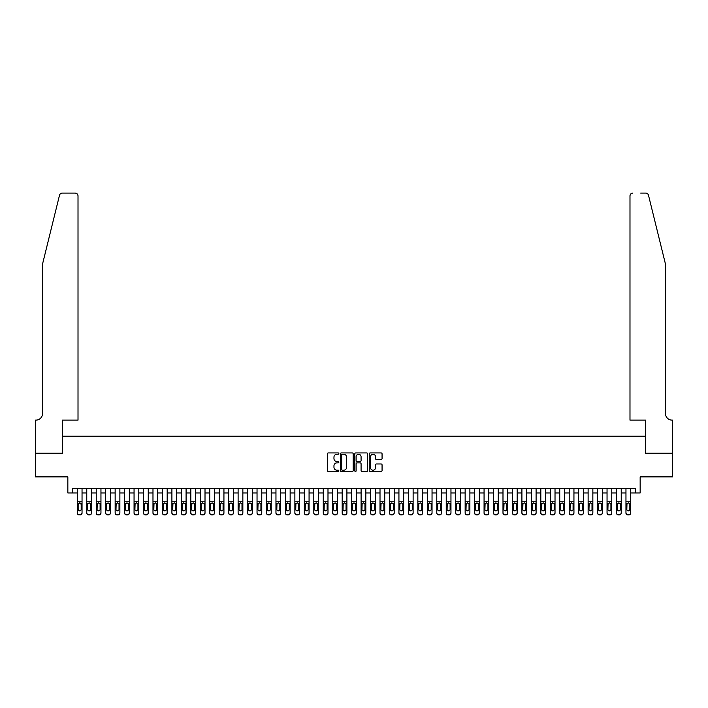 <?xml version="1.0" encoding="UTF-8"?>
<svg xmlns="http://www.w3.org/2000/svg" width="708" height="708" viewBox="0 0 708 708"><rect width="100%" height="100%" fill="white"/><g stroke="black" fill="none" stroke-linecap="round" stroke-linejoin="round"><path stroke-width="1.06" d="M338.866 453.58A0.646 0.646 0 0 0 338.212 452.934L328.353 452.934A0.929 0.929 0 0 0 327.423 453.863L327.423 470.572A0.929 0.929 0 0 0 328.353 471.501L338.212 471.501A0.646 0.646 0 0 0 338.866 470.855A0.646 0.646 0 0 0 338.212 470.2L336.937 470.2A2.974 2.974 0 0 1 333.964 467.236L333.964 465.837A2.974 2.974 0 0 1 336.937 462.864L338.212 462.864A0.646 0.646 0 0 0 338.866 462.218A0.646 0.646 0 0 0 338.212 461.572L336.937 461.572A2.974 2.974 0 0 1 333.964 458.598L333.964 457.2A2.974 2.974 0 0 1 336.937 454.235L338.212 454.235A0.646 0.646 0 0 0 338.866 453.58M381.134 459.483A0.929 0.929 0 0 0 382.063 458.554L382.063 453.863A0.929 0.929 0 0 0 381.134 452.934L370.178 452.934A0.929 0.929 0 0 0 369.249 453.863L369.249 470.572A0.929 0.929 0 0 0 370.178 471.501L381.134 471.501A0.929 0.929 0 0 0 382.063 470.572L382.063 464.908A0.929 0.929 0 0 0 381.134 463.979L376.444 463.979A0.929 0.929 0 0 0 375.514 464.908L375.514 467.723A2.487 2.487 0 0 1 373.036 470.2A2.487 2.487 0 0 1 370.549 467.723L370.549 456.713A2.487 2.487 0 0 1 373.036 454.235A2.487 2.487 0 0 1 375.514 456.713L375.514 458.554A0.929 0.929 0 0 0 376.444 459.483L381.134 459.483M72.579 492.963L72.579 488.228L635.421 488.228L635.421 492.963L640.156 492.963L640.156 476.882L672.556 476.882L672.556 453.235L645.36 453.235L645.36 436.208L62.64 436.208L62.64 453.235L35.444 453.235L35.444 476.882L67.844 476.882L67.844 492.963L77.305 492.963M353.186 453.863A0.929 0.929 0 0 0 352.257 452.934L341.3 452.934A0.929 0.929 0 0 0 340.371 453.863L340.371 470.572A0.929 0.929 0 0 0 341.3 471.501L352.257 471.501A0.929 0.929 0 0 0 353.186 470.572L353.186 453.863M355.743 452.934L366.7 452.934A0.929 0.929 0 0 1 367.629 453.863L367.629 470.572A0.929 0.929 0 0 1 366.7 471.501L362.009 471.501A0.929 0.929 0 0 1 361.08 470.572L361.08 463.793A0.929 0.929 0 0 0 360.151 462.864L357.044 462.864A0.929 0.929 0 0 0 356.115 463.793L356.115 470.855A0.646 0.646 0 0 1 355.46 471.501A0.646 0.646 0 0 1 354.814 470.855L354.814 453.863A0.929 0.929 0 0 1 355.743 452.934M82.04 492.963L86.765 492.963M91.491 492.963L96.226 492.963M100.952 492.963L105.687 492.963M110.413 492.963L115.147 492.963M119.873 492.963L124.608 492.963M129.334 492.963L134.06 492.963M138.795 492.963L143.52 492.963M148.255 492.963L152.981 492.963M157.716 492.963L162.442 492.963M167.177 492.963L171.902 492.963M176.628 492.963L181.363 492.963M186.089 492.963L190.824 492.963M195.55 492.963L200.284 492.963M205.01 492.963L209.745 492.963M214.471 492.963L219.197 492.963M223.932 492.963L228.657 492.963M233.392 492.963L238.118 492.963M242.853 492.963L247.579 492.963M252.314 492.963L257.039 492.963M261.765 492.963L266.5 492.963M271.226 492.963L275.961 492.963M280.687 492.963L285.421 492.963M290.147 492.963L294.873 492.963M299.608 492.963L304.334 492.963M309.069 492.963L313.794 492.963M318.529 492.963L323.255 492.963M327.99 492.963L332.716 492.963M337.442 492.963L342.176 492.963M346.902 492.963L351.637 492.963M356.363 492.963L361.098 492.963M365.824 492.963L370.558 492.963M375.284 492.963L380.01 492.963M384.745 492.963L389.471 492.963M394.206 492.963L398.931 492.963M403.666 492.963L408.392 492.963M413.127 492.963L417.853 492.963M422.579 492.963L427.313 492.963M432.039 492.963L436.774 492.963M441.5 492.963L446.235 492.963M450.961 492.963L455.686 492.963M460.421 492.963L465.147 492.963M469.882 492.963L474.608 492.963M479.343 492.963L484.068 492.963M488.803 492.963L493.529 492.963M498.255 492.963L502.99 492.963M507.716 492.963L512.45 492.963M517.176 492.963L521.911 492.963M526.637 492.963L531.372 492.963M536.098 492.963L540.824 492.963M545.558 492.963L550.284 492.963M555.019 492.963L559.745 492.963M564.48 492.963L569.205 492.963M573.94 492.963L578.666 492.963M583.392 492.963L588.127 492.963M592.853 492.963L597.587 492.963M602.313 492.963L607.048 492.963M611.774 492.963L616.509 492.963M621.235 492.963L625.96 492.963M630.695 492.963L635.421 492.963M342.327 454.235A0.646 0.646 0 0 0 341.672 454.881L341.672 469.554A0.646 0.646 0 0 0 342.327 470.2L343.672 470.2A2.974 2.974 0 0 0 346.646 467.236L346.646 457.2A2.974 2.974 0 0 0 343.672 454.235L342.327 454.235M361.08 456.766A2.487 2.487 0 0 0 358.593 454.279A2.487 2.487 0 0 0 356.115 456.766L356.115 460.642A0.929 0.929 0 0 0 357.044 461.572L360.151 461.572A0.929 0.929 0 0 0 361.08 460.642L361.08 456.766M82.04 503.972L82.04 513.035A1.894 1.876 180 0 1 80.146 514.911L80.146 514.61A1.894 1.876 -0 0 0 82.04 512.734L82.04 488.228M81.181 509.353L81.181 504.37L81.181 509.353A1.513 1.504 180 0 1 79.668 510.857A1.513 1.504 180 0 0 81.181 509.353M78.154 509.654L78.154 509.353A1.513 1.504 180 0 0 79.668 510.857A1.513 1.504 180 0 1 78.154 509.353L78.154 504.255M78.323 503.68L78.154 504.37L79.668 502.857L77.305 503.68L77.305 512.734A1.894 1.876 -0 0 0 79.199 514.61L80.146 514.61M82.04 503.68L79.668 502.857L81.181 504.37M77.305 488.228L77.305 503.68M79.199 514.61L80.146 514.911M79.199 514.911A1.894 1.876 180 0 1 77.305 513.035L77.305 513.035M59.507 195.249C60.233 193.691 60.233 193.691 59.507 195.249L42.542 264.04L42.542 413.499A6.62 6.62 0 0 1 35.922 420.118L35.4 420.118L35.4 453.235L62.499 453.235L62.499 420.118L78.013 420.118L78.013 195.93A2.841 2.841 0 0 0 75.181 193.089L62.269 193.089A2.841 2.841 0 0 0 59.507 195.249M67.322 193.089L75.181 193.089C76.889 193.275 77.836 194.222 78.013 195.93L78.013 420.118M42.542 413.499A6.62 6.62 0 0 1 35.922 420.118M660.254 242.95L648.493 195.249L665.458 264.04L665.458 413.499A6.62 6.62 0 0 0 672.078 420.118L672.6 420.118L672.6 453.235L645.501 453.235L645.501 420.118L629.987 420.118L629.987 195.93L629.987 420.118M640.678 193.089L645.731 193.089A2.841 2.841 0 0 1 648.493 195.249M632.819 193.089A2.841 2.841 0 0 0 629.987 195.93C630.164 194.222 631.111 193.275 632.819 193.089M665.458 413.499A6.62 6.62 0 0 0 672.078 420.118M86.765 503.972L86.765 512.734A1.894 1.876 0 0 0 88.659 514.61L89.606 514.61A1.894 1.876 0 0 0 91.491 512.734L91.491 513.035A1.894 1.876 180 0 1 89.606 514.911L89.606 514.61M90.642 509.353L90.642 504.37L90.642 509.353A1.513 1.504 180 0 1 89.128 510.857A1.513 1.504 180 0 0 90.642 509.353M87.615 509.654L87.615 509.353A1.513 1.504 180 0 0 89.128 510.857M87.615 509.353L87.783 503.68L89.128 502.857L90.474 503.68L89.128 502.857L87.615 504.255M96.226 503.972L96.226 512.734A1.894 1.876 0 0 0 98.12 514.61L99.067 514.61A1.894 1.876 0 0 0 100.952 512.734L100.952 513.035A1.894 1.876 180 0 1 99.067 514.911L99.067 514.61M100.102 509.353L100.102 504.37L100.102 509.353A1.513 1.504 180 0 1 98.589 510.857A1.513 1.504 180 0 0 100.102 509.353M97.076 509.654L97.076 509.353A1.513 1.504 180 0 0 98.589 510.857M97.076 509.353L97.244 503.68L98.589 502.857L99.934 503.68L98.589 502.857L97.076 504.255M105.687 503.972L105.687 512.734A1.894 1.876 0 0 0 107.581 514.61L108.519 514.61A1.894 1.876 0 0 0 110.413 512.734L110.413 513.035A1.894 1.876 180 0 1 108.519 514.911L108.519 514.61M109.563 509.353L109.563 504.37L109.563 509.353A1.513 1.504 180 0 1 108.05 510.857A1.513 1.504 180 0 0 109.563 509.353M106.536 509.654L106.536 509.353A1.513 1.504 180 0 0 108.05 510.857M106.536 509.353L106.704 503.68L108.05 502.857L109.395 503.68L108.05 502.857L106.536 504.255M115.147 503.972L115.147 512.734A1.894 1.876 0 0 0 117.032 514.61L117.979 514.61A1.894 1.876 0 0 0 119.873 512.734L119.873 513.035A1.894 1.876 180 0 1 117.979 514.911L117.979 514.61M119.024 509.353L119.024 504.37L119.024 509.353A1.513 1.504 180 0 1 117.51 510.857A1.513 1.504 180 0 0 119.024 509.353M115.997 509.654L115.997 509.353A1.513 1.504 180 0 0 117.51 510.857M115.997 509.353L116.165 503.68L117.51 502.857L118.856 503.68L117.51 502.857L115.997 504.255M91.491 488.228L91.491 513.035M86.765 488.228L86.765 513.035A1.894 1.876 180 0 0 88.659 514.911L89.606 514.911M91.491 503.68L90.474 503.68L90.642 504.37M100.952 488.228L100.952 513.035M96.226 488.228L96.226 513.035A1.894 1.876 180 0 0 98.12 514.911L99.067 514.911M100.952 503.68L99.934 503.68L100.102 504.37M110.413 488.228L110.413 513.035M105.687 488.228L105.687 513.035A1.894 1.876 180 0 0 107.581 514.911L108.519 514.911M110.413 503.68L109.395 503.68L109.563 504.37M119.873 488.228L119.873 513.035M115.147 488.228L115.147 513.035A1.894 1.876 180 0 0 117.032 514.911L117.979 514.911M119.873 503.68L118.856 503.68L119.024 504.37M124.608 503.972L124.608 512.734A1.894 1.876 0 0 0 126.493 514.61L127.44 514.61A1.894 1.876 0 0 0 129.334 512.734L129.334 513.035A1.894 1.876 180 0 1 127.44 514.911L127.44 514.61M128.484 509.353L128.484 504.37L128.484 509.353A1.513 1.504 180 0 1 126.971 510.857A1.513 1.504 180 0 0 128.484 509.353M125.458 509.654L125.458 509.353A1.513 1.504 180 0 0 126.971 510.857M125.458 509.353L125.626 503.68L126.971 502.857L128.316 503.68L126.971 502.857L125.458 504.255M129.334 488.228L129.334 513.035M124.608 488.228L124.608 513.035A1.894 1.876 180 0 0 126.493 514.911L127.44 514.911M129.334 503.68L128.316 503.68L128.484 504.37M134.06 503.972L134.06 512.734A1.894 1.876 0 0 0 135.954 514.61L136.901 514.61A1.894 1.876 0 0 0 138.795 512.734L138.795 513.035A1.894 1.876 180 0 1 136.901 514.911L136.901 514.61M137.945 509.353L137.945 504.37L137.945 509.353A1.513 1.504 180 0 1 136.432 510.857A1.513 1.504 180 0 0 137.945 509.353M134.918 509.654L134.918 509.353A1.513 1.504 180 0 0 136.432 510.857M134.918 509.353L135.086 503.68L136.432 502.857L137.777 503.68L136.432 502.857L134.918 504.255M138.795 488.228L138.795 513.035M134.06 488.228L134.06 513.035A1.894 1.876 180 0 0 135.954 514.911L136.901 514.911M138.795 503.68L137.777 503.68L137.945 504.37M143.52 503.972L143.52 512.734A1.894 1.876 0 0 0 145.414 514.61L146.361 514.61A1.894 1.876 0 0 0 148.255 512.734L148.255 513.035A1.894 1.876 180 0 1 146.361 514.911L146.361 514.61M147.406 509.353L147.406 504.37L147.406 509.353A1.513 1.504 180 0 1 145.892 510.857A1.513 1.504 180 0 0 147.406 509.353M144.379 509.654L144.379 509.353A1.513 1.504 180 0 0 145.892 510.857M144.379 509.353L144.538 503.68L145.892 502.857L147.237 503.68L145.892 502.857L144.379 504.255M148.255 488.228L148.255 513.035M143.52 488.228L143.52 513.035A1.894 1.876 180 0 0 145.414 514.911L146.361 514.911M148.255 503.68L147.237 503.68L147.406 504.37M152.981 503.972L152.981 512.734A1.894 1.876 0 0 0 154.875 514.61L155.822 514.61A1.894 1.876 0 0 0 157.716 512.734L157.716 513.035A1.894 1.876 180 0 1 155.822 514.911L155.822 514.61M156.857 509.353L156.857 504.37L156.857 509.353A1.513 1.504 180 0 1 155.344 510.857A1.513 1.504 180 0 0 156.857 509.353M153.831 509.654L153.831 509.353A1.513 1.504 180 0 0 155.344 510.857M153.831 509.353L153.999 503.68L155.344 502.857L156.698 503.68L155.344 502.857L153.831 504.255M157.716 488.228L157.716 513.035M152.981 488.228L152.981 513.035A1.894 1.876 180 0 0 154.875 514.911L155.822 514.911M157.716 503.68L156.698 503.68L156.857 504.37M162.442 503.972L162.442 512.734A1.894 1.876 0 0 0 164.336 514.61L165.283 514.61A1.894 1.876 0 0 0 167.177 512.734L167.177 513.035A1.894 1.876 180 0 1 165.283 514.911L165.283 514.61M166.318 509.353L166.318 504.37L166.318 509.353A1.513 1.504 180 0 1 164.805 510.857A1.513 1.504 180 0 0 166.318 509.353M163.291 509.654L163.291 509.353A1.513 1.504 180 0 0 164.805 510.857M163.291 509.353L163.459 503.68L164.805 502.857L166.15 503.68L164.805 502.857L163.291 504.255M167.177 488.228L167.177 513.035M162.442 488.228L162.442 513.035A1.894 1.876 180 0 0 164.336 514.911L165.283 514.911M167.177 503.68L166.15 503.68L166.318 504.37M171.902 503.972L171.902 512.734A1.894 1.876 0 0 0 173.796 514.61L174.743 514.61A1.894 1.876 0 0 0 176.628 512.734L176.628 513.035A1.894 1.876 180 0 1 174.743 514.911L174.743 514.61M175.779 509.353L175.779 504.37L175.779 509.353A1.513 1.504 180 0 1 174.265 510.857A1.513 1.504 180 0 0 175.779 509.353M172.752 509.654L172.752 509.353A1.513 1.504 180 0 0 174.265 510.857M172.752 509.353L172.92 503.68L174.265 502.857L175.611 503.68L174.265 502.857L172.752 504.255M176.628 488.228L176.628 513.035M171.902 488.228L171.902 513.035A1.894 1.876 180 0 0 173.796 514.911L174.743 514.911M176.628 503.68L175.611 503.68L175.779 504.37M181.363 503.972L181.363 512.734A1.894 1.876 0 0 0 183.257 514.61L184.204 514.61A1.894 1.876 0 0 0 186.089 512.734L186.089 513.035A1.894 1.876 180 0 1 184.204 514.911L184.204 514.61M185.239 509.353L185.239 504.37L185.239 509.353A1.513 1.504 180 0 1 183.726 510.857A1.513 1.504 180 0 0 185.239 509.353M182.213 509.654L182.213 509.353A1.513 1.504 180 0 0 183.726 510.857M182.213 509.353L182.381 503.68L183.726 502.857L185.071 503.68L183.726 502.857L182.213 504.255M186.089 488.228L186.089 513.035M181.363 488.228L181.363 513.035A1.894 1.876 180 0 0 183.257 514.911L184.204 514.911M186.089 503.68L185.071 503.68L185.239 504.37M190.824 503.972L190.824 512.734A1.894 1.876 0 0 0 192.718 514.61L193.656 514.61A1.894 1.876 0 0 0 195.55 512.734L195.55 513.035A1.894 1.876 180 0 1 193.656 514.911L193.656 514.61M194.7 509.353L194.7 504.37L194.7 509.353A1.513 1.504 180 0 1 193.187 510.857A1.513 1.504 180 0 0 194.7 509.353M191.673 509.654L191.673 509.353A1.513 1.504 180 0 0 193.187 510.857M191.673 509.353L191.841 503.68L193.187 502.857L194.532 503.68L193.187 502.857L191.673 504.255M195.55 488.228L195.55 513.035M190.824 488.228L190.824 513.035A1.894 1.876 180 0 0 192.718 514.911L193.656 514.911M195.55 503.68L194.532 503.68L194.7 504.37M200.284 503.972L200.284 512.734A1.894 1.876 0 0 0 202.169 514.61L203.116 514.61A1.894 1.876 0 0 0 205.01 512.734L205.01 513.035A1.894 1.876 180 0 1 203.116 514.911L203.116 514.61M204.161 509.353L204.161 504.37L204.161 509.353A1.513 1.504 180 0 1 202.647 510.857A1.513 1.504 180 0 0 204.161 509.353M201.134 509.654L201.134 509.353A1.513 1.504 180 0 0 202.647 510.857M201.134 509.353L201.302 503.68L202.647 502.857L203.993 503.68L202.647 502.857L201.134 504.255M205.01 488.228L205.01 513.035M200.284 488.228L200.284 513.035A1.894 1.876 180 0 0 202.169 514.911L203.116 514.911M205.01 503.68L203.993 503.68L204.161 504.37M209.745 503.972L209.745 512.734A1.894 1.876 0 0 0 211.63 514.61L212.577 514.61A1.894 1.876 0 0 0 214.471 512.734L214.471 513.035A1.894 1.876 180 0 1 212.577 514.911L212.577 514.61M213.621 509.353L213.621 504.37L213.621 509.353A1.513 1.504 180 0 1 212.108 510.857A1.513 1.504 180 0 0 213.621 509.353M210.595 509.654L210.595 509.353A1.513 1.504 180 0 0 212.108 510.857M210.595 509.353L210.763 503.68L212.108 502.857L213.453 503.68L212.108 502.857L210.595 504.255M214.471 488.228L214.471 513.035M209.745 488.228L209.745 513.035A1.894 1.876 180 0 0 211.63 514.911L212.577 514.911M214.471 503.68L213.453 503.68L213.621 504.37M219.197 503.972L219.197 512.734A1.894 1.876 0 0 0 221.091 514.61L222.038 514.61A1.894 1.876 0 0 0 223.932 512.734L223.932 513.035A1.894 1.876 180 0 1 222.038 514.911L222.038 514.61M223.082 509.353L223.082 504.37L223.082 509.353A1.513 1.504 180 0 1 221.569 510.857A1.513 1.504 180 0 0 223.082 509.353M220.055 509.654L220.055 509.353A1.513 1.504 180 0 0 221.569 510.857M220.055 509.353L220.223 503.68L221.569 502.857L222.914 503.68L221.569 502.857L220.055 504.255M223.932 488.228L223.932 513.035M219.197 488.228L219.197 513.035A1.894 1.876 180 0 0 221.091 514.911L222.038 514.911M223.932 503.68L222.914 503.68L223.082 504.37M228.657 503.972L228.657 512.734A1.894 1.876 0 0 0 230.551 514.61L231.498 514.61A1.894 1.876 0 0 0 233.392 512.734L233.392 513.035A1.894 1.876 180 0 1 231.498 514.911L231.498 514.61M232.543 509.353L232.543 504.37L232.543 509.353A1.513 1.504 180 0 1 231.029 510.857A1.513 1.504 180 0 0 232.543 509.353M229.507 509.654L229.507 509.353A1.513 1.504 180 0 0 231.029 510.857M229.507 509.353L229.675 503.68L231.029 502.857L232.374 503.68L231.029 502.857L229.507 504.255M233.392 488.228L233.392 513.035M228.657 488.228L228.657 513.035A1.894 1.876 180 0 0 230.551 514.911L231.498 514.911M233.392 503.68L232.374 503.68L232.543 504.37M238.118 503.972L238.118 512.734A1.894 1.876 0 0 0 240.012 514.61L240.959 514.61A1.894 1.876 0 0 0 242.853 512.734L242.853 513.035A1.894 1.876 180 0 1 240.959 514.911L240.959 514.61M241.994 509.353L241.994 504.37L241.994 509.353A1.513 1.504 180 0 1 240.481 510.857A1.513 1.504 180 0 0 241.994 509.353M238.968 509.654L238.968 509.353A1.513 1.504 180 0 0 240.481 510.857M238.968 509.353L239.136 503.68L240.481 502.857L241.826 503.68L240.481 502.857L238.968 504.255M242.853 488.228L242.853 513.035M238.118 488.228L238.118 513.035A1.894 1.876 180 0 0 240.012 514.911L240.959 514.911M242.853 503.68L241.826 503.68L241.994 504.37M247.579 503.972L247.579 512.734A1.894 1.876 0 0 0 249.473 514.61L250.42 514.61A1.894 1.876 0 0 0 252.314 512.734L252.314 513.035A1.894 1.876 180 0 1 250.42 514.911L250.42 514.61M251.455 509.353L251.455 504.37L251.455 509.353A1.513 1.504 180 0 1 249.942 510.857A1.513 1.504 180 0 0 251.455 509.353M248.428 509.654L248.428 509.353A1.513 1.504 180 0 0 249.942 510.857M248.428 509.353L248.596 503.68L249.942 502.857L251.287 503.68L249.942 502.857L248.428 504.255M252.314 488.228L252.314 513.035M247.579 488.228L247.579 513.035A1.894 1.876 180 0 0 249.473 514.911L250.42 514.911M252.314 503.68L251.287 503.68L251.455 504.37M257.039 503.972L257.039 512.734A1.894 1.876 0 0 0 258.933 514.61L259.88 514.61A1.894 1.876 0 0 0 261.765 512.734L261.765 513.035A1.894 1.876 180 0 1 259.88 514.911L259.88 514.61M260.916 509.353L260.916 504.37L260.916 509.353A1.513 1.504 180 0 1 259.402 510.857A1.513 1.504 180 0 0 260.916 509.353M257.889 509.654L257.889 509.353A1.513 1.504 180 0 0 259.402 510.857M257.889 509.353L258.057 503.68L259.402 502.857L260.748 503.68L259.402 502.857L257.889 504.255M261.765 488.228L261.765 513.035M257.039 488.228L257.039 513.035A1.894 1.876 180 0 0 258.933 514.911L259.88 514.911M261.765 503.68L260.748 503.68L260.916 504.37M266.5 503.972L266.5 512.734A1.894 1.876 0 0 0 268.394 514.61L269.332 514.61A1.894 1.876 0 0 0 271.226 512.734L271.226 513.035A1.894 1.876 180 0 1 269.332 514.911L269.332 514.61M270.376 509.353L270.376 504.37L270.376 509.353A1.513 1.504 180 0 1 268.863 510.857A1.513 1.504 180 0 0 270.376 509.353M267.35 509.654L267.35 509.353A1.513 1.504 180 0 0 268.863 510.857M267.35 509.353L267.518 503.68L268.863 502.857L270.208 503.68L268.863 502.857L267.35 504.255M271.226 488.228L271.226 513.035M266.5 488.228L266.5 513.035A1.894 1.876 180 0 0 268.394 514.911L269.332 514.911M271.226 503.68L270.208 503.68L270.376 504.37M275.961 503.972L275.961 512.734A1.894 1.876 0 0 0 277.846 514.61L278.793 514.61A1.894 1.876 0 0 0 280.687 512.734L280.687 513.035A1.894 1.876 180 0 1 278.793 514.911L278.793 514.61M279.837 509.353L279.837 504.37L279.837 509.353A1.513 1.504 180 0 1 278.324 510.857A1.513 1.504 180 0 0 279.837 509.353M276.81 509.654L276.81 509.353A1.513 1.504 180 0 0 278.324 510.857M276.81 509.353L276.978 503.68L278.324 502.857L279.669 503.68L278.324 502.857L276.81 504.255M280.687 488.228L280.687 513.035M275.961 488.228L275.961 513.035A1.894 1.876 180 0 0 277.846 514.911L278.793 514.911M280.687 503.68L279.669 503.68L279.837 504.37M285.421 503.972L285.421 512.734A1.894 1.876 0 0 0 287.306 514.61L288.253 514.61A1.894 1.876 0 0 0 290.147 512.734L290.147 513.035A1.894 1.876 180 0 1 288.253 514.911L288.253 514.61M289.298 509.353L289.298 504.37L289.298 509.353A1.513 1.504 180 0 1 287.784 510.857A1.513 1.504 180 0 0 289.298 509.353M286.271 509.654L286.271 509.353A1.513 1.504 180 0 0 287.784 510.857M286.271 509.353L286.439 503.68L287.784 502.857L289.13 503.68L287.784 502.857L286.271 504.255M290.147 488.228L290.147 513.035M285.421 488.228L285.421 513.035A1.894 1.876 180 0 0 287.306 514.911L288.253 514.911M290.147 503.68L289.13 503.68L289.298 504.37M294.873 503.972L294.873 512.734A1.894 1.876 0 0 0 296.767 514.61L297.714 514.61A1.894 1.876 0 0 0 299.608 512.734L299.608 513.035A1.894 1.876 180 0 1 297.714 514.911L297.714 514.61M298.758 509.353L298.758 504.37L298.758 509.353A1.513 1.504 180 0 1 297.245 510.857A1.513 1.504 180 0 0 298.758 509.353M295.732 509.654L295.732 509.353A1.513 1.504 180 0 0 297.245 510.857M295.732 509.353L295.9 503.68L297.245 502.857L298.59 503.68L297.245 502.857L295.732 504.255M299.608 488.228L299.608 513.035M294.873 488.228L294.873 513.035A1.894 1.876 180 0 0 296.767 514.911L297.714 514.911M299.608 503.68L298.59 503.68L298.758 504.37M304.334 503.972L304.334 512.734A1.894 1.876 0 0 0 306.228 514.61L307.175 514.61A1.894 1.876 0 0 0 309.069 512.734L309.069 513.035A1.894 1.876 180 0 1 307.175 514.911L307.175 514.61M308.219 509.353L308.219 504.37L308.219 509.353A1.513 1.504 180 0 1 306.706 510.857A1.513 1.504 180 0 0 308.219 509.353M305.192 509.654L305.192 509.353A1.513 1.504 180 0 0 306.706 510.857M305.192 509.353L305.352 503.68L306.706 502.857L308.051 503.68L306.706 502.857L305.192 504.255M309.069 488.228L309.069 513.035M304.334 488.228L304.334 513.035A1.894 1.876 180 0 0 306.228 514.911L307.175 514.911M309.069 503.68L308.051 503.68L308.219 504.37M313.794 503.972L313.794 512.734A1.894 1.876 0 0 0 315.688 514.61L316.635 514.61A1.894 1.876 0 0 0 318.529 512.734L318.529 513.035A1.894 1.876 180 0 1 316.635 514.911L316.635 514.61M317.671 509.353L317.671 504.37L317.671 509.353A1.513 1.504 180 0 1 316.157 510.857A1.513 1.504 180 0 0 317.671 509.353M314.644 509.654L314.644 509.353A1.513 1.504 180 0 0 316.157 510.857M314.644 509.353L314.812 503.68L316.157 502.857L317.511 503.68L316.157 502.857L314.644 504.255M323.255 503.972L323.255 512.734A1.894 1.876 0 0 0 325.149 514.61L326.096 514.61A1.894 1.876 0 0 0 327.99 512.734L327.99 513.035A1.894 1.876 180 0 1 326.096 514.911L326.096 514.61M327.131 509.353L327.131 504.37L327.131 509.353A1.513 1.504 180 0 1 325.618 510.857A1.513 1.504 180 0 0 327.131 509.353M324.105 509.654L324.105 509.353A1.513 1.504 180 0 0 325.618 510.857M324.105 509.353L324.273 503.68L325.618 502.857L326.963 503.68L325.618 502.857L324.105 504.255M332.716 503.972L332.716 512.734A1.894 1.876 0 0 0 334.61 514.61L335.557 514.61A1.894 1.876 0 0 0 337.442 512.734L337.442 513.035A1.894 1.876 180 0 1 335.557 514.911L335.557 514.61M336.592 509.353L336.592 504.37L336.592 509.353A1.513 1.504 180 0 1 335.079 510.857A1.513 1.504 180 0 0 336.592 509.353M333.565 509.654L333.565 509.353A1.513 1.504 180 0 0 335.079 510.857M333.565 509.353L333.734 503.68L335.079 502.857L336.424 503.68L335.079 502.857L333.565 504.255M318.529 488.228L318.529 513.035M313.794 488.228L313.794 513.035A1.894 1.876 180 0 0 315.688 514.911L316.635 514.911M318.529 503.68L317.511 503.68L317.671 504.37M327.99 488.228L327.99 513.035M323.255 488.228L323.255 513.035A1.894 1.876 180 0 0 325.149 514.911L326.096 514.911M327.99 503.68L326.963 503.68L327.131 504.37M337.442 488.228L337.442 513.035M332.716 488.228L332.716 513.035A1.894 1.876 180 0 0 334.61 514.911L335.557 514.911M337.442 503.68L336.424 503.68L336.592 504.37M342.176 503.972L342.176 512.734A1.894 1.876 0 0 0 344.07 514.61L345.017 514.61A1.894 1.876 0 0 0 346.902 512.734L346.902 513.035A1.894 1.876 180 0 1 345.017 514.911L345.017 514.61M346.053 509.353L346.053 504.37L346.053 509.353A1.513 1.504 180 0 1 344.539 510.857A1.513 1.504 180 0 0 346.053 509.353M343.026 509.654L343.026 509.353A1.513 1.504 180 0 0 344.539 510.857M343.026 509.353L343.194 503.68L344.539 502.857L345.885 503.68L344.539 502.857L343.026 504.255M346.902 488.228L346.902 513.035M342.176 488.228L342.176 513.035A1.894 1.876 180 0 0 344.07 514.911L345.017 514.911M346.902 503.68L345.885 503.68L346.053 504.37M351.637 503.972L351.637 512.734A1.894 1.876 0 0 0 353.531 514.61L354.469 514.61A1.894 1.876 0 0 0 356.363 512.734L356.363 513.035A1.894 1.876 180 0 1 354.469 514.911L354.469 514.61M355.513 509.353L355.513 504.37L355.513 509.353A1.513 1.504 180 0 1 354 510.857A1.513 1.504 180 0 0 355.513 509.353M352.487 509.654L352.487 509.353A1.513 1.504 180 0 0 354 510.857M352.487 509.353L352.655 503.68L354 502.857L355.345 503.68L354 502.857L352.487 504.255M356.363 488.228L356.363 513.035M351.637 488.228L351.637 513.035A1.894 1.876 180 0 0 353.531 514.911L354.469 514.911M356.363 503.68L355.345 503.68L355.513 504.37M361.098 503.972L361.098 512.734A1.894 1.876 0 0 0 362.983 514.61L363.93 514.61A1.894 1.876 0 0 0 365.824 512.734L365.824 513.035A1.894 1.876 180 0 1 363.93 514.911L363.93 514.61M364.974 509.353L364.974 504.37L364.974 509.353A1.513 1.504 180 0 1 363.461 510.857A1.513 1.504 180 0 0 364.974 509.353M361.947 509.654L361.947 509.353A1.513 1.504 180 0 0 363.461 510.857M361.947 509.353L362.115 503.68L363.461 502.857L364.806 503.68L363.461 502.857L361.947 504.255M365.824 488.228L365.824 513.035M361.098 488.228L361.098 513.035A1.894 1.876 180 0 0 362.983 514.911L363.93 514.911M365.824 503.68L364.806 503.68L364.974 504.37M370.558 503.972L370.558 512.734A1.894 1.876 0 0 0 372.443 514.61L373.39 514.61A1.894 1.876 0 0 0 375.284 512.734L375.284 513.035A1.894 1.876 180 0 1 373.39 514.911L373.39 514.61M374.435 509.353L374.435 504.37L374.435 509.353A1.513 1.504 180 0 1 372.921 510.857A1.513 1.504 180 0 0 374.435 509.353M371.408 509.654L371.408 509.353A1.513 1.504 180 0 0 372.921 510.857M371.408 509.353L371.576 503.68L372.921 502.857L374.267 503.68L372.921 502.857L371.408 504.255M375.284 488.228L375.284 513.035M370.558 488.228L370.558 513.035A1.894 1.876 180 0 0 372.443 514.911L373.39 514.911M375.284 503.68L374.267 503.68L374.435 504.37M380.01 503.972L380.01 512.734A1.894 1.876 0 0 0 381.904 514.61L382.851 514.61A1.894 1.876 0 0 0 384.745 512.734L384.745 513.035A1.894 1.876 180 0 1 382.851 514.911L382.851 514.61M383.895 509.353L383.895 504.37L383.895 509.353A1.513 1.504 180 0 1 382.382 510.857A1.513 1.504 180 0 0 383.895 509.353M380.869 509.654L380.869 509.353A1.513 1.504 180 0 0 382.382 510.857M380.869 509.353L381.037 503.68L382.382 502.857L383.727 503.68L382.382 502.857L380.869 504.255M384.745 488.228L384.745 513.035M380.01 488.228L380.01 513.035A1.894 1.876 180 0 0 381.904 514.911L382.851 514.911M384.745 503.68L383.727 503.68L383.895 504.37M389.471 503.972L389.471 512.734A1.894 1.876 0 0 0 391.365 514.61L392.312 514.61A1.894 1.876 0 0 0 394.206 512.734L394.206 513.035A1.894 1.876 180 0 1 392.312 514.911L392.312 514.61M393.356 509.353L393.356 504.37L393.356 509.353A1.513 1.504 180 0 1 391.843 510.857A1.513 1.504 180 0 0 393.356 509.353M390.329 509.654L390.329 509.353A1.513 1.504 180 0 0 391.843 510.857M390.329 509.353L390.489 503.68L391.843 502.857L393.188 503.68L391.843 502.857L390.329 504.255M394.206 488.228L394.206 513.035M389.471 488.228L389.471 513.035A1.894 1.876 180 0 0 391.365 514.911L392.312 514.911M394.206 503.68L393.188 503.68L393.356 504.37M398.931 503.972L398.931 512.734A1.894 1.876 0 0 0 400.825 514.61L401.772 514.61A1.894 1.876 0 0 0 403.666 512.734L403.666 513.035A1.894 1.876 180 0 1 401.772 514.911L401.772 514.61M402.808 509.353L402.808 504.37L402.808 509.353A1.513 1.504 180 0 1 401.294 510.857A1.513 1.504 180 0 0 402.808 509.353M399.781 509.654L399.781 509.353A1.513 1.504 180 0 0 401.294 510.857M399.781 509.353L399.949 503.68L401.294 502.857L402.648 503.68L401.294 502.857L399.781 504.255M403.666 488.228L403.666 513.035M398.931 488.228L398.931 513.035A1.894 1.876 180 0 0 400.825 514.911L401.772 514.911M403.666 503.68L402.648 503.68L402.808 504.37M408.392 503.972L408.392 512.734A1.894 1.876 0 0 0 410.286 514.61L411.233 514.61A1.894 1.876 0 0 0 413.127 512.734L413.127 513.035A1.894 1.876 180 0 1 411.233 514.911L411.233 514.61M412.268 509.353L412.268 504.37L412.268 509.353A1.513 1.504 180 0 1 410.755 510.857A1.513 1.504 180 0 0 412.268 509.353M409.242 509.654L409.242 509.353A1.513 1.504 180 0 0 410.755 510.857M409.242 509.353L409.41 503.68L410.755 502.857L412.1 503.68L410.755 502.857L409.242 504.255M413.127 488.228L413.127 513.035M408.392 488.228L408.392 513.035A1.894 1.876 180 0 0 410.286 514.911L411.233 514.911M413.127 503.68L412.1 503.68L412.268 504.37M417.853 503.972L417.853 512.734A1.894 1.876 0 0 0 419.747 514.61L420.694 514.61A1.894 1.876 0 0 0 422.579 512.734L422.579 513.035A1.894 1.876 180 0 1 420.694 514.911L420.694 514.61M421.729 509.353L421.729 504.37L421.729 509.353A1.513 1.504 180 0 1 420.216 510.857A1.513 1.504 180 0 0 421.729 509.353M418.702 509.654L418.702 509.353A1.513 1.504 180 0 0 420.216 510.857M418.702 509.353L418.87 503.68L420.216 502.857L421.561 503.68L420.216 502.857L418.702 504.255M422.579 488.228L422.579 513.035M417.853 488.228L417.853 513.035A1.894 1.876 180 0 0 419.747 514.911L420.694 514.911M422.579 503.68L421.561 503.68L421.729 504.37M427.313 503.972L427.313 512.734A1.894 1.876 0 0 0 429.207 514.61L430.154 514.61A1.894 1.876 0 0 0 432.039 512.734L432.039 513.035A1.894 1.876 180 0 1 430.154 514.911L430.154 514.61M431.19 509.353L431.19 504.37L431.19 509.353A1.513 1.504 180 0 1 429.676 510.857A1.513 1.504 180 0 0 431.19 509.353M428.163 509.654L428.163 509.353A1.513 1.504 180 0 0 429.676 510.857M428.163 509.353L428.331 503.68L429.676 502.857L431.022 503.68L429.676 502.857L428.163 504.255M432.039 488.228L432.039 513.035M427.313 488.228L427.313 513.035A1.894 1.876 180 0 0 429.207 514.911L430.154 514.911M432.039 503.68L431.022 503.68L431.19 504.37M436.774 503.972L436.774 512.734A1.894 1.876 0 0 0 438.668 514.61L439.606 514.61A1.894 1.876 0 0 0 441.5 512.734L441.5 513.035A1.894 1.876 180 0 1 439.606 514.911L439.606 514.61M440.65 509.353L440.65 504.37L440.65 509.353A1.513 1.504 180 0 1 439.137 510.857A1.513 1.504 180 0 0 440.65 509.353M437.624 509.654L437.624 509.353A1.513 1.504 180 0 0 439.137 510.857M437.624 509.353L437.792 503.68L439.137 502.857L440.482 503.68L439.137 502.857L437.624 504.255M441.5 488.228L441.5 513.035M436.774 488.228L436.774 513.035A1.894 1.876 180 0 0 438.668 514.911L439.606 514.911M441.5 503.68L440.482 503.68L440.65 504.37M446.235 503.972L446.235 512.734A1.894 1.876 0 0 0 448.12 514.61L449.067 514.61A1.894 1.876 0 0 0 450.961 512.734L450.961 513.035A1.894 1.876 180 0 1 449.067 514.911L449.067 514.61M450.111 509.353L450.111 504.37L450.111 509.353A1.513 1.504 180 0 1 448.598 510.857A1.513 1.504 180 0 0 450.111 509.353M447.084 509.654L447.084 509.353A1.513 1.504 180 0 0 448.598 510.857M447.084 509.353L447.252 503.68L448.598 502.857L449.943 503.68L448.598 502.857L447.084 504.255M450.961 488.228L450.961 513.035M446.235 488.228L446.235 513.035A1.894 1.876 180 0 0 448.12 514.911L449.067 514.911M450.961 503.68L449.943 503.68L450.111 504.37M455.686 503.972L455.686 512.734A1.894 1.876 0 0 0 457.58 514.61L458.527 514.61A1.894 1.876 0 0 0 460.421 512.734L460.421 513.035A1.894 1.876 180 0 1 458.527 514.911L458.527 514.61M459.572 509.353L459.572 504.37L459.572 509.353A1.513 1.504 180 0 1 458.058 510.857A1.513 1.504 180 0 0 459.572 509.353M456.545 509.654L456.545 509.353A1.513 1.504 180 0 0 458.058 510.857M456.545 509.353L456.713 503.68L458.058 502.857L459.404 503.68L458.058 502.857L456.545 504.255M460.421 488.228L460.421 513.035M455.686 488.228L455.686 513.035A1.894 1.876 180 0 0 457.58 514.911L458.527 514.911M460.421 503.68L459.404 503.68L459.572 504.37M465.147 503.972L465.147 512.734A1.894 1.876 0 0 0 467.041 514.61L467.988 514.61A1.894 1.876 0 0 0 469.882 512.734L469.882 513.035A1.894 1.876 180 0 1 467.988 514.911L467.988 514.61M469.032 509.353L469.032 504.37L469.032 509.353A1.513 1.504 180 0 1 467.519 510.857A1.513 1.504 180 0 0 469.032 509.353M466.006 509.654L466.006 509.353A1.513 1.504 180 0 0 467.519 510.857M466.006 509.353L466.174 503.68L467.519 502.857L468.864 503.68L467.519 502.857L466.006 504.255M469.882 488.228L469.882 513.035M465.147 488.228L465.147 513.035A1.894 1.876 180 0 0 467.041 514.911L467.988 514.911M469.882 503.68L468.864 503.68L469.032 504.37M474.608 503.972L474.608 512.734A1.894 1.876 0 0 0 476.502 514.61L477.449 514.61A1.894 1.876 0 0 0 479.343 512.734L479.343 513.035A1.894 1.876 180 0 1 477.449 514.911L477.449 514.61M478.493 509.353L478.493 504.37L478.493 509.353A1.513 1.504 180 0 1 476.971 510.857A1.513 1.504 180 0 0 478.493 509.353M475.457 509.654L475.457 509.353A1.513 1.504 180 0 0 476.971 510.857M475.457 509.353L475.626 503.68L476.971 502.857L478.325 503.68L476.971 502.857L475.457 504.255M479.343 488.228L479.343 513.035M474.608 488.228L474.608 513.035A1.894 1.876 180 0 0 476.502 514.911L477.449 514.911M479.343 503.68L478.325 503.68L478.493 504.37M484.068 503.972L484.068 512.734A1.894 1.876 0 0 0 485.962 514.61L486.909 514.61A1.894 1.876 0 0 0 488.803 512.734L488.803 513.035A1.894 1.876 180 0 1 486.909 514.911L486.909 514.61M487.945 509.353L487.945 504.37L487.945 509.353A1.513 1.504 180 0 1 486.431 510.857A1.513 1.504 180 0 0 487.945 509.353M484.918 509.654L484.918 509.353A1.513 1.504 180 0 0 486.431 510.857M484.918 509.353L485.086 503.68L486.431 502.857L487.777 503.68L486.431 502.857L484.918 504.255M488.803 488.228L488.803 513.035M484.068 488.228L484.068 513.035A1.894 1.876 180 0 0 485.962 514.911L486.909 514.911M488.803 503.68L487.777 503.68L487.945 504.37M493.529 503.972L493.529 512.734A1.894 1.876 0 0 0 495.423 514.61L496.37 514.61A1.894 1.876 0 0 0 498.255 512.734L498.255 513.035A1.894 1.876 180 0 1 496.37 514.911L496.37 514.61M497.405 509.353L497.405 504.37L497.405 509.353A1.513 1.504 180 0 1 495.892 510.857A1.513 1.504 180 0 0 497.405 509.353M494.379 509.654L494.379 509.353A1.513 1.504 180 0 0 495.892 510.857M494.379 509.353L494.547 503.68L495.892 502.857L497.237 503.68L495.892 502.857L494.379 504.255M498.255 488.228L498.255 513.035M493.529 488.228L493.529 513.035A1.894 1.876 180 0 0 495.423 514.911L496.37 514.911M498.255 503.68L497.237 503.68L497.405 504.37M502.99 503.972L502.99 512.734A1.894 1.876 0 0 0 504.884 514.61L505.831 514.61A1.894 1.876 0 0 0 507.716 512.734L507.716 513.035A1.894 1.876 180 0 1 505.831 514.911L505.831 514.61M506.866 509.353L506.866 504.37L506.866 509.353A1.513 1.504 180 0 1 505.353 510.857A1.513 1.504 180 0 0 506.866 509.353M503.839 509.654L503.839 509.353A1.513 1.504 180 0 0 505.353 510.857M503.839 509.353L504.007 503.68L505.353 502.857L506.698 503.68L505.353 502.857L503.839 504.255M507.716 488.228L507.716 513.035M502.99 488.228L502.99 513.035A1.894 1.876 180 0 0 504.884 514.911L505.831 514.911M507.716 503.68L506.698 503.68L506.866 504.37M512.45 503.972L512.45 512.734A1.894 1.876 0 0 0 514.344 514.61L515.282 514.61A1.894 1.876 0 0 0 517.176 512.734L517.176 513.035A1.894 1.876 180 0 1 515.282 514.911L515.282 514.61M516.327 509.353L516.327 504.37L516.327 509.353A1.513 1.504 180 0 1 514.813 510.857A1.513 1.504 180 0 0 516.327 509.353M513.3 509.654L513.3 509.353A1.513 1.504 180 0 0 514.813 510.857M513.3 509.353L513.468 503.68L514.813 502.857L516.159 503.68L514.813 502.857L513.3 504.255M517.176 488.228L517.176 513.035M512.45 488.228L512.45 513.035A1.894 1.876 180 0 0 514.344 514.911L515.282 514.911M517.176 503.68L516.159 503.68L516.327 504.37M521.911 503.972L521.911 512.734A1.894 1.876 0 0 0 523.796 514.61L524.743 514.61A1.894 1.876 0 0 0 526.637 512.734L526.637 513.035A1.894 1.876 180 0 1 524.743 514.911L524.743 514.61M525.787 509.353L525.787 504.37L525.787 509.353A1.513 1.504 180 0 1 524.274 510.857A1.513 1.504 180 0 0 525.787 509.353M522.761 509.654L522.761 509.353A1.513 1.504 180 0 0 524.274 510.857M522.761 509.353L522.929 503.68L524.274 502.857L525.619 503.68L524.274 502.857L522.761 504.255M526.637 488.228L526.637 513.035M521.911 488.228L521.911 513.035A1.894 1.876 180 0 0 523.796 514.911L524.743 514.911M526.637 503.68L525.619 503.68L525.787 504.37M531.372 503.972L531.372 512.734A1.894 1.876 0 0 0 533.257 514.61L534.204 514.61A1.894 1.876 0 0 0 536.098 512.734L536.098 513.035A1.894 1.876 180 0 1 534.204 514.911L534.204 514.61M535.248 509.353L535.248 504.37L535.248 509.353A1.513 1.504 180 0 1 533.735 510.857A1.513 1.504 180 0 0 535.248 509.353M532.221 509.654L532.221 509.353A1.513 1.504 180 0 0 533.735 510.857M532.221 509.353L532.389 503.68L533.735 502.857L535.08 503.68L533.735 502.857L532.221 504.255M536.098 488.228L536.098 513.035M531.372 488.228L531.372 513.035A1.894 1.876 180 0 0 533.257 514.911L534.204 514.911M536.098 503.68L535.08 503.68L535.248 504.37M540.824 503.972L540.824 512.734A1.894 1.876 0 0 0 542.717 514.61L543.664 514.61A1.894 1.876 0 0 0 545.558 512.734L545.558 513.035A1.894 1.876 180 0 1 543.664 514.911L543.664 514.61M544.709 509.353L544.709 504.37L544.709 509.353A1.513 1.504 180 0 1 543.195 510.857A1.513 1.504 180 0 0 544.709 509.353M541.682 509.654L541.682 509.353A1.513 1.504 180 0 0 543.195 510.857M541.682 509.353L541.85 503.68L543.195 502.857L544.54 503.68L543.195 502.857L541.682 504.255M545.558 488.228L545.558 513.035M540.824 488.228L540.824 513.035A1.894 1.876 180 0 0 542.717 514.911L543.664 514.911M545.558 503.68L544.54 503.68L544.709 504.37M550.284 503.972L550.284 512.734A1.894 1.876 0 0 0 552.178 514.61L553.125 514.61A1.894 1.876 0 0 0 555.019 512.734L555.019 513.035A1.894 1.876 180 0 1 553.125 514.911L553.125 514.61M554.169 509.353L554.169 504.37L554.169 509.353A1.513 1.504 180 0 1 552.656 510.857A1.513 1.504 180 0 0 554.169 509.353M551.143 509.654L551.143 509.353A1.513 1.504 180 0 0 552.656 510.857M551.143 509.353L551.302 503.68L552.656 502.857L554.001 503.68L552.656 502.857L551.143 504.255M555.019 488.228L555.019 513.035M550.284 488.228L550.284 513.035A1.894 1.876 180 0 0 552.178 514.911L553.125 514.911M555.019 503.68L554.001 503.68L554.169 504.37M559.745 503.972L559.745 512.734A1.894 1.876 0 0 0 561.639 514.61L562.586 514.61A1.894 1.876 0 0 0 564.48 512.734L564.48 513.035A1.894 1.876 180 0 1 562.586 514.911L562.586 514.61M563.621 509.353L563.621 504.37L563.621 509.353A1.513 1.504 180 0 1 562.108 510.857A1.513 1.504 180 0 0 563.621 509.353M560.594 509.654L560.594 509.353A1.513 1.504 180 0 0 562.108 510.857M560.594 509.353L560.763 503.68L562.108 502.857L563.462 503.68L562.108 502.857L560.594 504.255M564.48 488.228L564.48 513.035M559.745 488.228L559.745 513.035A1.894 1.876 180 0 0 561.639 514.911L562.586 514.911M564.48 503.68L563.462 503.68L563.621 504.37M569.205 503.972L569.205 512.734A1.894 1.876 0 0 0 571.099 514.61L572.046 514.61A1.894 1.876 0 0 0 573.94 512.734L573.94 513.035A1.894 1.876 180 0 1 572.046 514.911L572.046 514.61M573.082 509.353L573.082 504.37L573.082 509.353A1.513 1.504 180 0 1 571.568 510.857A1.513 1.504 180 0 0 573.082 509.353M570.055 509.654L570.055 509.353A1.513 1.504 180 0 0 571.568 510.857M570.055 509.353L570.223 503.68L571.568 502.857L572.914 503.68L571.568 502.857L570.055 504.255M573.94 488.228L573.94 513.035M569.205 488.228L569.205 513.035A1.894 1.876 180 0 0 571.099 514.911L572.046 514.911M573.94 503.68L572.914 503.68L573.082 504.37M578.666 503.972L578.666 512.734A1.894 1.876 0 0 0 580.56 514.61L581.507 514.61A1.894 1.876 0 0 0 583.392 512.734L583.392 513.035A1.894 1.876 180 0 1 581.507 514.911L581.507 514.61M582.542 509.353L582.542 504.37L582.542 509.353A1.513 1.504 180 0 1 581.029 510.857A1.513 1.504 180 0 0 582.542 509.353M579.516 509.654L579.516 509.353A1.513 1.504 180 0 0 581.029 510.857M579.516 509.353L579.684 503.68L581.029 502.857L582.374 503.68L581.029 502.857L579.516 504.255M583.392 488.228L583.392 513.035M578.666 488.228L578.666 513.035A1.894 1.876 180 0 0 580.56 514.911L581.507 514.911M583.392 503.68L582.374 503.68L582.542 504.37M588.127 503.972L588.127 512.734A1.894 1.876 0 0 0 590.021 514.61L590.968 514.61A1.894 1.876 0 0 0 592.853 512.734L592.853 513.035A1.894 1.876 180 0 1 590.968 514.911L590.968 514.61M592.003 509.353L592.003 504.37L592.003 509.353A1.513 1.504 180 0 1 590.49 510.857A1.513 1.504 180 0 0 592.003 509.353M588.976 509.654L588.976 509.353A1.513 1.504 180 0 0 590.49 510.857M588.976 509.353L589.144 503.68L590.49 502.857L591.835 503.68L590.49 502.857L588.976 504.255M592.853 488.228L592.853 513.035M588.127 488.228L588.127 513.035A1.894 1.876 180 0 0 590.021 514.911L590.968 514.911M592.853 503.68L591.835 503.68L592.003 504.37M597.587 503.972L597.587 512.734A1.894 1.876 0 0 0 599.481 514.61L600.419 514.61A1.894 1.876 0 0 0 602.313 512.734L602.313 513.035A1.894 1.876 180 0 1 600.419 514.911L600.419 514.61M601.464 509.353L601.464 504.37L601.464 509.353A1.513 1.504 180 0 1 599.95 510.857A1.513 1.504 180 0 0 601.464 509.353M598.437 509.654L598.437 509.353A1.513 1.504 180 0 0 599.95 510.857M598.437 509.353L598.605 503.68L599.95 502.857L601.296 503.68L599.95 502.857L598.437 504.255M602.313 488.228L602.313 513.035M597.587 488.228L597.587 513.035A1.894 1.876 180 0 0 599.481 514.911L600.419 514.911M602.313 503.68L601.296 503.68L601.464 504.37M607.048 503.972L607.048 512.734A1.894 1.876 0 0 0 608.933 514.61L609.88 514.61A1.894 1.876 0 0 0 611.774 512.734L611.774 513.035A1.894 1.876 180 0 1 609.88 514.911L609.88 514.61M610.924 509.353L610.924 504.37L610.924 509.353A1.513 1.504 180 0 1 609.411 510.857A1.513 1.504 180 0 0 610.924 509.353M607.898 509.654L607.898 509.353A1.513 1.504 180 0 0 609.411 510.857M607.898 509.353L608.066 503.68L609.411 502.857L610.756 503.68L609.411 502.857L607.898 504.255M611.774 488.228L611.774 513.035M607.048 488.228L607.048 513.035A1.894 1.876 180 0 0 608.933 514.911L609.88 514.911M611.774 503.68L610.756 503.68L610.924 504.37M616.509 503.972L616.509 512.734A1.894 1.876 0 0 0 618.394 514.61L619.341 514.61A1.894 1.876 0 0 0 621.235 512.734L621.235 513.035A1.894 1.876 180 0 1 619.341 514.911L619.341 514.61M620.385 509.353L620.385 504.37L620.385 509.353A1.513 1.504 180 0 1 618.872 510.857A1.513 1.504 180 0 0 620.385 509.353M617.358 509.654L617.358 509.353A1.513 1.504 180 0 0 618.872 510.857M617.358 509.353L617.526 503.68L618.872 502.857L620.217 503.68L618.872 502.857L617.358 504.255M621.235 488.228L621.235 513.035M616.509 488.228L616.509 513.035A1.894 1.876 180 0 0 618.394 514.911L619.341 514.911M621.235 503.68L620.217 503.68L620.385 504.37M625.96 503.972L625.96 512.734A1.894 1.876 0 0 0 627.854 514.61L628.801 514.61A1.894 1.876 0 0 0 630.695 512.734L630.695 513.035A1.894 1.876 180 0 1 628.801 514.911L628.801 514.61M629.846 509.353L629.846 504.37L629.846 509.353A1.513 1.504 180 0 1 628.332 510.857A1.513 1.504 180 0 0 629.846 509.353M626.819 509.654L626.819 509.353A1.513 1.504 180 0 0 628.332 510.857M626.819 509.353L626.987 503.68L628.332 502.857L629.678 503.68L628.332 502.857L626.819 504.255M630.695 488.228L630.695 513.035M625.96 488.228L625.96 513.035A1.894 1.876 180 0 0 627.854 514.911L628.801 514.911M630.695 503.68L629.678 503.68L629.846 504.37M77.305 501.229L82.04 501.229M77.305 488.299L82.04 488.299M86.765 503.68L87.783 503.68M86.765 501.229L91.491 501.229M86.765 488.299L91.491 488.299M96.226 503.68L97.244 503.68M96.226 501.229L100.952 501.229M96.226 488.299L100.952 488.299M105.687 503.68L106.704 503.68M105.687 501.229L110.413 501.229M105.687 488.299L110.413 488.299M115.147 503.68L116.165 503.68M115.147 501.229L119.873 501.229M115.147 488.299L119.873 488.299M124.608 503.68L125.626 503.68M124.608 501.229L129.334 501.229M124.608 488.299L129.334 488.299M134.06 503.68L135.086 503.68M134.06 501.229L138.795 501.229M134.06 488.299L138.795 488.299M143.52 503.68L144.538 503.68M143.52 501.229L148.255 501.229M143.52 488.299L148.255 488.299M152.981 503.68L153.999 503.68M152.981 501.229L157.716 501.229M152.981 488.299L157.716 488.299M162.442 503.68L163.459 503.68M162.442 501.229L167.177 501.229M162.442 488.299L167.177 488.299M171.902 503.68L172.92 503.68M171.902 501.229L176.628 501.229M171.902 488.299L176.628 488.299M181.363 503.68L182.381 503.68M181.363 501.229L186.089 501.229M181.363 488.299L186.089 488.299M190.824 503.68L191.841 503.68M190.824 501.229L195.55 501.229M190.824 488.299L195.55 488.299M200.284 503.68L201.302 503.68M200.284 501.229L205.01 501.229M200.284 488.299L205.01 488.299M209.745 503.68L210.763 503.68M209.745 501.229L214.471 501.229M209.745 488.299L214.471 488.299M219.197 503.68L220.223 503.68M219.197 501.229L223.932 501.229M219.197 488.299L223.932 488.299M228.657 503.68L229.675 503.68M228.657 501.229L233.392 501.229M228.657 488.299L233.392 488.299M238.118 503.68L239.136 503.68M238.118 501.229L242.853 501.229M238.118 488.299L242.853 488.299M247.579 503.68L248.596 503.68M247.579 501.229L252.314 501.229M247.579 488.299L252.314 488.299M257.039 503.68L258.057 503.68M257.039 501.229L261.765 501.229M257.039 488.299L261.765 488.299M266.5 503.68L267.518 503.68M266.5 501.229L271.226 501.229M266.5 488.299L271.226 488.299M275.961 503.68L276.978 503.68M275.961 501.229L280.687 501.229M275.961 488.299L280.687 488.299M285.421 503.68L286.439 503.68M285.421 501.229L290.147 501.229M285.421 488.299L290.147 488.299M294.873 503.68L295.9 503.68M294.873 501.229L299.608 501.229M294.873 488.299L299.608 488.299M304.334 503.68L305.352 503.68M304.334 501.229L309.069 501.229M304.334 488.299L309.069 488.299M313.794 503.68L314.812 503.68M313.794 501.229L318.529 501.229M313.794 488.299L318.529 488.299M323.255 503.68L324.273 503.68M323.255 501.229L327.99 501.229M323.255 488.299L327.99 488.299M332.716 503.68L333.734 503.68M332.716 501.229L337.442 501.229M332.716 488.299L337.442 488.299M342.176 503.68L343.194 503.68M342.176 501.229L346.902 501.229M342.176 488.299L346.902 488.299M351.637 503.68L352.655 503.68M351.637 501.229L356.363 501.229M351.637 488.299L356.363 488.299M361.098 503.68L362.115 503.68M361.098 501.229L365.824 501.229M361.098 488.299L365.824 488.299M370.558 503.68L371.576 503.68M370.558 501.229L375.284 501.229M370.558 488.299L375.284 488.299M380.01 503.68L381.037 503.68M380.01 501.229L384.745 501.229M380.01 488.299L384.745 488.299M389.471 503.68L390.489 503.68M389.471 501.229L394.206 501.229M389.471 488.299L394.206 488.299M398.931 503.68L399.949 503.68M398.931 501.229L403.666 501.229M398.931 488.299L403.666 488.299M408.392 503.68L409.41 503.68M408.392 501.229L413.127 501.229M408.392 488.299L413.127 488.299M417.853 503.68L418.87 503.68M417.853 501.229L422.579 501.229M417.853 488.299L422.579 488.299M427.313 503.68L428.331 503.68M427.313 501.229L432.039 501.229M427.313 488.299L432.039 488.299M436.774 503.68L437.792 503.68M436.774 501.229L441.5 501.229M436.774 488.299L441.5 488.299M446.235 503.68L447.252 503.68M446.235 501.229L450.961 501.229M446.235 488.299L450.961 488.299M455.686 503.68L456.713 503.68M455.686 501.229L460.421 501.229M455.686 488.299L460.421 488.299M465.147 503.68L466.174 503.68M465.147 501.229L469.882 501.229M465.147 488.299L469.882 488.299M474.608 503.68L475.626 503.68M474.608 501.229L479.343 501.229M474.608 488.299L479.343 488.299M484.068 503.68L485.086 503.68M484.068 501.229L488.803 501.229M484.068 488.299L488.803 488.299M493.529 503.68L494.547 503.68M493.529 501.229L498.255 501.229M493.529 488.299L498.255 488.299M502.99 503.68L504.007 503.68M502.99 501.229L507.716 501.229M502.99 488.299L507.716 488.299M512.45 503.68L513.468 503.68M512.45 501.229L517.176 501.229M512.45 488.299L517.176 488.299M521.911 503.68L522.929 503.68M521.911 501.229L526.637 501.229M521.911 488.299L526.637 488.299M531.372 503.68L532.389 503.68M531.372 501.229L536.098 501.229M531.372 488.299L536.098 488.299M540.824 503.68L541.85 503.68M540.824 501.229L545.558 501.229M540.824 488.299L545.558 488.299M550.284 503.68L551.302 503.68M550.284 501.229L555.019 501.229M550.284 488.299L555.019 488.299M559.745 503.68L560.763 503.68M559.745 501.229L564.48 501.229M559.745 488.299L564.48 488.299M569.205 503.68L570.223 503.68M569.205 501.229L573.94 501.229M569.205 488.299L573.94 488.299M578.666 503.68L579.684 503.68M578.666 501.229L583.392 501.229M578.666 488.299L583.392 488.299M588.127 503.68L589.144 503.68M588.127 501.229L592.853 501.229M588.127 488.299L592.853 488.299M597.587 503.68L598.605 503.68M597.587 501.229L602.313 501.229M597.587 488.299L602.313 488.299M607.048 503.68L608.066 503.68M607.048 501.229L611.774 501.229M607.048 488.299L611.774 488.299M616.509 503.68L617.526 503.68M616.509 501.229L621.235 501.229M616.509 488.299L621.235 488.299M625.96 503.68L626.987 503.68M625.96 501.229L630.695 501.229M625.96 488.299L630.695 488.299"/></g></svg>
